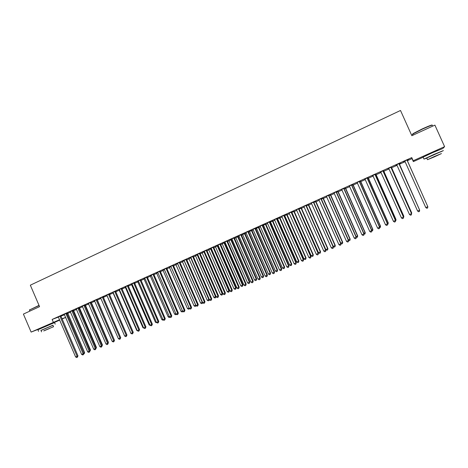 <?xml version="1.0" encoding="UTF-8"?>
<svg xmlns="http://www.w3.org/2000/svg" width="468" height="468" viewBox="0 0 468 468"><rect width="100%" height="100%" fill="white"/><g stroke="black" fill="none" stroke-linecap="round" stroke-linejoin="round"><path stroke-width="0.7" d="M41.582 327.816L50.632 323.909M427.395 154.978L437.896 150.257M67.772 313.367L70.545 312.121M73.616 310.74L76.559 309.418M79.496 308.096L82.608 306.698M85.404 305.44L88.692 303.96M91.348 302.767L94.811 301.211M97.326 300.082L100.965 298.444M103.34 297.379L107.084 295.694M109.477 294.618L113.168 292.956M115.701 291.816L119.293 290.207M121.961 289.002L125.447 287.434M128.261 286.17L131.643 284.649M134.603 283.321L137.873 281.847M140.979 280.455L144.144 279.033M147.391 277.571L150.444 276.196M153.843 274.669L156.786 273.347M160.337 271.75L163.168 270.475M166.865 268.813L169.586 267.591M173.441 265.859L176.044 264.689M180.051 262.887L182.538 261.77M186.703 259.892L189.072 258.827M193.395 256.885L195.647 255.873M197.882 254.867L197.373 255.271L197.303 254.873M200.134 253.855L202.258 252.901M206.909 250.807L208.909 249.912M211.144 248.906L211.495 248.748M213.73 247.742L215.608 246.899M217.831 245.899L218.363 245.659M220.592 244.659L222.341 243.869M224.558 242.874L225.272 242.553M227.495 241.552L229.121 240.821M231.332 239.827L232.227 239.429M234.439 238.428L235.936 237.756M238.142 236.767L239.224 236.281M241.435 235.287L242.798 234.673M244.998 233.684L246.267 233.117M248.467 232.122L249.701 231.572M251.895 230.584L253.352 229.928M255.551 228.94L256.645 228.448M258.833 227.466L260.483 226.723M262.677 225.74L263.636 225.307M265.818 224.324L267.661 223.493M269.843 222.511L270.668 222.142M272.844 221.165L274.886 220.247M277.062 219.27L277.746 218.96M279.917 217.983L282.157 216.976M284.328 216.005L284.872 215.76M287.03 214.789L289.476 213.689M291.634 212.718L292.038 212.536M294.191 211.565L296.841 210.378M301.398 208.324L304.253 207.043M308.646 205.066L311.711 203.691M315.947 201.784L319.223 200.31M323.289 198.485L326.781 196.911M330.677 195.162L334.392 193.495M338.118 191.816L342.05 190.049M345.6 188.452L349.76 186.586M353.135 185.065L357.517 183.093M360.723 181.654L365.332 179.583M368.351 178.22L373.195 176.044M376.038 174.769L381.116 172.487M383.772 171.294L389.084 168.901M391.552 167.79L397.11 165.292M399.385 164.268L405.189 161.659M407.277 160.723L412.004 158.594L413.361 161.618L413.174 160.746L444.6 146.648L443.032 148.321M65.684 317.409L62.092 319.024M59.74 320.077L53.545 322.85M423.148 157.23L413.361 161.618M40.225 328.548L31.128 332.093L23.4 314.081L39.564 306.657L30.332 285.182L400.509 110.471L411.846 135.708L434.901 125.12L444.6 146.648M73.605 310.565L72.797 310.863M66.737 313.139L64.256 314.256M85.392 305.265L84.848 305.446M82.532 306.528L81.97 306.739L82.514 306.493M78.723 307.745L76.243 308.862M94.741 301.059L93.887 301.38L94.717 301.006M90.845 302.293L88.376 303.404M109.407 294.466L110.354 294.039L109.383 294.407M106.967 295.56L105.943 295.957L107.067 295.448M103.112 296.77L100.649 297.876M121.896 288.85L122.569 288.545L121.873 288.797M119.176 290.072L119.562 289.832M115.526 291.184L113.069 292.289M134.532 283.163L134.924 282.988L134.521 283.134M131.526 284.515L132.21 284.146M128.086 285.533L125.64 286.632M144.027 278.899L145.01 278.39M140.798 279.811L138.358 280.911M156.669 273.207L157.962 272.563M153.668 274.026L151.234 275.12M169.469 267.456L171.077 266.666M166.69 268.164L164.262 269.258M182.415 261.63L184.351 260.694M179.87 262.232L177.454 263.32M195.525 255.739L197.794 254.65M193.214 256.23L190.809 257.312M211.425 248.584L211.126 248.719M208.792 249.772L211.396 248.531M206.727 250.152L204.329 251.228M225.178 242.336L222.218 243.734M225.202 242.389L224.546 242.681M220.405 243.992L218.018 245.068M238.13 236.574L235.814 237.621M234.257 237.762L231.882 238.832M251.883 230.391L249.579 231.432M248.286 231.449L245.916 232.514M265.806 224.131L262.577 225.512M263.507 225.161L262.595 225.553M262.489 225.061L260.138 226.12M279.905 217.79L276.962 219.042M277.618 218.819L276.986 219.1M276.875 218.585L274.535 219.638M294.179 211.372L291.535 212.49M291.909 212.396L291.558 212.548M291.447 212.027L289.119 213.075M308.634 204.867L306.294 205.85M306.207 205.388L303.89 206.429M323.277 198.286L321.253 199.128M321.159 198.66L318.86 199.696M338.107 191.617L336.398 192.313M336.311 191.845L334.023 192.874M353.129 184.86L351.749 185.41M351.661 184.936L349.385 185.96M368.345 178.021L367.304 178.413M365.256 179.408L364.847 179.519L365.227 179.349M367.216 177.934L364.958 178.951M383.76 171.089L383.07 171.323M381.034 172.312L380.262 172.587L381.01 172.253M382.982 170.843L380.736 171.85M399.38 164.063L400.602 163.437L399.046 164.139M397.034 165.116L395.881 165.561L397.004 165.058M398.952 163.654L396.729 164.654M412.004 158.594L411.758 157.593L52.135 319.451L58.436 317.076M60.858 316.163L64.549 314.771M408.307 159.372L403.439 161.559M408.336 159.436L407.025 160.027M404.791 161.033L403.48 161.618M408.523 159.88L407.113 160.512M408.546 159.939L407.265 160.518M405.083 161.495L403.802 162.074M405.083 161.425L403.767 162.016M390.938 167.263L388.709 168.269M391.546 167.585L391.032 167.743M389.007 168.726L388.042 169.088L388.978 168.667M375.073 174.4L372.82 175.412M376.026 174.564L375.16 174.88M373.119 175.874L372.528 176.067L373.09 175.81M359.412 181.449L357.148 182.467M360.711 181.449L359.5 181.923M343.962 188.399L341.681 189.429M345.595 188.253L344.05 188.873M328.711 195.261L326.418 196.297M330.671 194.963L328.799 195.729M313.659 202.036L311.349 203.071M315.935 201.585L313.747 202.498M298.8 208.716L296.484 209.763M301.386 208.131L298.894 209.184M284.135 215.321L281.8 216.368M287.019 214.59L284.228 215.777M284.743 215.613L284.251 215.836M269.656 221.832L267.31 222.891M272.832 220.972L269.749 222.288M270.545 222.002L269.773 222.347M255.364 228.267L253.007 229.326M258.827 227.272L255.452 228.717M256.522 228.308L255.458 228.735M241.248 234.614L238.879 235.685M244.986 233.491L242.676 234.532M227.308 240.885L224.927 241.956M232.14 239.23L228.992 240.687M232.151 239.265L231.321 239.639M213.543 247.081L211.156 248.157M218.293 245.501L217.819 245.712M215.485 246.759L218.263 245.443M199.953 253.2L197.549 254.276M202.135 252.761L204.574 251.603M186.521 259.243L184.111 260.325M188.949 258.693L191.049 257.681M173.259 265.21L170.838 266.298M175.921 264.549L177.694 263.689M160.155 271.101L157.728 272.195M163.051 270.34L164.502 269.621M147.215 276.927L144.776 278.021M150.327 276.061L151.468 275.482M134.421 282.684L131.976 283.784M137.756 281.713L138.592 281.274M121.785 288.37L119.334 289.47M128.197 286.012L128.729 285.772L128.179 285.971M125.336 287.299L125.869 286.995M109.301 293.986L106.839 295.092M115.631 291.663L116.444 291.301L115.608 291.611M96.958 299.538L94.495 300.649M103.323 297.198L104.3 296.759L103.2 297.192M100.901 298.291L99.9 298.678L100.877 298.239M84.766 305.025L82.292 306.136M91.336 302.591L90.932 302.708M88.622 303.802L87.914 304.065L88.598 303.755M72.71 310.448L70.235 311.565M79.478 307.921L78.805 308.16M76.477 309.237L76.068 309.395L76.471 309.213M60.799 315.812L58.313 316.93M67.761 313.191L66.825 313.548M31.128 332.093L59.588 319.72M61.992 318.796L65.672 317.374M52.135 319.451L53.293 322.148M411.758 157.593L413.174 160.746M406.99 159.962L427.822 206.68L425.775 207.552L404.75 160.969M407.02 159.951L427.793 206.604L427.658 207.938L426.839 208.283L425.775 207.552M427.571 206.113L407.265 160.442M427.588 206.142L407.236 160.454M398.9 163.601L419.644 210.167L417.608 211.039L396.677 164.607M398.952 163.578L419.638 210.085L419.486 211.419L418.673 211.764L417.608 211.039M390.862 167.222L411.518 213.636L409.5 214.496L388.651 168.217M390.938 167.187L411.536 213.543L411.372 214.876L410.565 215.221L409.5 214.496M411.536 213.543L411.372 214.876M419.422 209.594L399.38 163.987M419.55 209.892L399.327 164.011M411.319 213.057L411.676 212.823L391.54 167.515M411.676 212.823L411.512 214.122L411.659 212.911L391.47 167.544M412.788 134.176L413.068 133.591L422.347 128.87C428.893 125.915 432.175 124.669 432.198 125.126M432.292 125.465C433.116 124.564 429.84 125.769 422.458 129.086L412.741 134.059C412.045 134.538 412.103 134.673 412.916 134.456M440.692 151.907L443.377 150.585L433.877 154.463L423.985 159.091L426.781 158.137M442.506 148.643L432.988 152.492L423.113 157.143C422.382 157.541 422.405 157.599 423.189 157.318M426.728 158.02L440.645 151.79M434.62 156.388L427.483 159.699L434.269 156.909L441.447 153.574L434.62 156.388M434.333 156.815L438.955 154.674L434.333 156.815M39.09 305.557L29.507 309.974L39.008 305.37M29.624 309.693L29.502 310.22M52.96 325.307L40.985 330.484M55.206 324.149L54.534 322.587L37.896 329.77M40.944 330.39L52.919 325.213L53.545 326.67M44.302 330.595L53.568 326.722L44.302 330.595M49.672 328.454L43.717 330.94L49.672 328.454M382.877 170.814L403.451 217.082L401.445 217.936L380.683 171.803M382.976 170.767L403.492 216.976L403.311 218.31L402.509 218.655L401.445 217.936M403.492 216.976L403.311 218.31M374.95 174.383L395.437 220.498L393.442 221.352L372.768 175.365M375.067 174.324L395.501 220.387L395.308 221.727L394.506 222.066L393.442 221.352M395.501 220.387L395.308 221.727M403.276 216.491L403.814 216.181L383.76 171.013M403.814 216.181L403.638 217.485L403.773 216.274L383.666 171.054M395.284 219.901L395.998 219.515L376.026 174.494M395.998 219.515L395.811 220.82L395.94 219.621L375.909 174.546M395.811 220.82L395.425 220.99M367.07 177.928L387.475 223.897L385.492 224.745L364.905 178.899M367.216 177.863L387.562 223.774L387.352 225.114L386.562 225.453L385.492 224.745M387.562 223.774L387.352 225.114M387.346 223.294L388.235 222.832L368.345 177.945M388.235 222.832L388.036 224.137L388.153 222.949L368.205 178.01M388.036 224.137L387.481 224.377M359.248 181.449L379.566 227.272L377.6 228.109L357.096 182.415M359.412 181.373L379.677 227.144L379.454 228.483L378.665 228.817L377.6 228.109M379.677 227.144L379.454 228.483M379.46 226.658L380.525 226.126L360.711 181.379M380.525 226.126L380.308 227.43L380.42 226.249L360.553 181.449M380.308 227.43L379.595 227.74M351.474 184.942L371.709 230.625L369.755 231.461L349.333 185.907M351.661 184.86L371.844 230.484L371.61 231.824L370.826 232.157L369.755 231.461M371.844 230.484L371.61 231.824M371.627 230.004L372.861 229.396L353.124 184.79M372.861 229.396L372.633 230.706L372.739 229.531L352.948 184.872M372.633 230.706L371.773 230.97M343.752 188.417L363.911 233.953L361.963 234.784L341.628 189.376M343.957 188.329L364.063 233.807L363.811 235.147L363.033 235.48L361.963 234.784M364.063 233.807L363.811 235.147M363.847 233.327L365.251 232.649L345.589 188.177M365.251 232.649L365.011 233.959L365.104 232.789L345.396 188.271M365.011 233.959L364.016 234.129M336.082 191.874L356.154 237.264L354.223 238.083L333.971 192.822M336.311 191.769L356.329 237.106L356.066 238.452L355.3 238.779L354.223 238.083M356.329 237.106L356.066 238.452M356.119 236.627L357.687 235.878L338.107 191.547M357.687 235.878L357.435 237.188L357.523 236.03L337.884 191.646M357.435 237.188L356.306 237.27M328.46 195.302L348.455 240.546L346.536 241.365L326.366 196.244M328.706 195.191L348.648 240.382L348.373 241.728L347.607 242.055L346.536 241.365M348.648 240.382L348.373 241.728M348.438 239.909L350.169 239.089L330.665 194.893M350.169 239.089L349.906 240.4L349.988 239.247L330.431 194.998M349.906 240.4L349.157 240.722L348.648 240.394M320.89 198.707L340.803 243.81L338.902 244.624L318.807 199.643M321.159 198.584L341.02 243.641L340.733 244.986L339.973 245.308L338.902 244.624M341.02 243.641L340.733 244.986M340.809 243.161L342.705 242.278L323.277 198.216M342.705 242.278L342.43 243.594L342.5 242.442L323.019 198.333M342.43 243.594L341.681 243.91L340.926 243.424M313.367 202.094L333.204 247.057L331.309 247.864L311.302 203.024M313.659 201.96L333.438 246.876L333.14 248.221L332.385 248.543L331.309 247.864M333.438 246.876L333.14 248.221M333.228 246.402L335.287 245.443L315.929 201.521M335.287 245.443L334.994 246.759L335.059 245.618L315.654 201.644M334.994 246.759L334.257 247.075L333.245 246.437M305.896 205.452L325.652 250.281L323.774 251.082L303.837 206.376M306.207 205.317L325.909 250.087L325.599 251.439L324.845 251.761L323.774 251.082M325.909 250.087L325.599 251.439M306.324 205.838L325.827 249.561L327.67 248.777L327.916 248.59L308.634 204.803M327.916 248.59L327.612 249.912L327.67 248.777L308.342 204.931M327.612 249.912L326.875 250.222L325.827 249.561M298.473 208.792L318.152 253.48L316.28 254.276L296.431 209.711M298.8 208.646L318.427 253.282L318.105 254.633L317.357 254.949L316.28 254.276M318.427 253.282L318.105 254.633M299.07 209.102L318.492 252.691L320.323 251.913L320.586 251.72L301.386 208.061M320.586 251.72L320.276 253.042L320.323 251.913L301.07 208.201M320.276 253.042L319.545 253.352L318.492 252.691M291.096 212.115L310.699 256.663L308.839 257.453L289.066 213.028M291.441 211.957L310.992 256.452L310.658 257.804L309.915 258.12L308.839 257.453M310.992 256.452L310.658 257.804M291.856 212.343L311.208 255.803L313.022 255.031L313.308 254.832L294.179 211.302M313.308 254.832L312.987 256.148L313.022 255.031L293.846 211.454M312.987 256.148L312.255 256.458L311.208 255.803M283.766 215.409L303.293 259.822L301.445 260.606L281.754 216.321M284.135 215.245L303.609 259.605L303.258 260.957L302.521 261.273L301.445 260.606M303.609 259.605L303.258 260.957M284.69 215.567L303.966 258.898L305.774 258.125L306.078 257.921L287.019 214.519M306.078 257.921L305.739 259.243L305.774 258.125L286.668 214.677M305.739 259.243L305.019 259.547L303.966 258.898M276.489 218.691L295.934 262.963L294.103 263.741L274.482 219.591M276.875 218.515L296.267 262.735L295.911 264.092L295.179 264.402L294.103 263.741M296.267 262.735L295.911 264.092M277.571 218.772L296.77 261.969L298.566 261.202L298.888 260.986L279.905 217.719M298.888 260.986L298.543 262.308L298.566 261.202L279.536 217.889M298.543 262.308L297.823 262.618L296.77 261.969M269.252 221.943L288.621 266.081L286.802 266.859L267.263 222.838M269.656 221.762L288.978 265.847L288.61 267.205L287.878 267.515L286.802 266.859M288.978 265.847L288.61 267.205M270.492 221.955L289.622 265.023L291.406 264.262L291.745 264.04L272.832 220.902M291.745 264.04L291.389 265.362L291.406 264.262L272.446 221.077M291.389 265.362L290.675 265.666L289.622 265.023M262.062 225.178L281.362 269.182L279.548 269.954L260.085 226.067M262.484 224.991L281.73 268.942L281.35 270.299L280.63 270.603L279.548 269.954M281.73 268.942L281.35 270.299M263.461 225.114L282.514 268.059L284.287 267.298L284.643 267.07L265.806 224.061M284.643 267.07L284.275 268.392L284.287 267.298L265.403 224.242M284.275 268.392L283.567 268.696L282.514 268.059M254.92 228.39L274.143 272.259L272.347 273.025L252.954 229.279M255.358 228.197L274.535 272.013L274.143 272.259L274.143 273.37L273.423 273.681L272.347 273.025M274.535 272.013L274.143 273.37M256.476 228.261L275.453 271.071L277.214 270.317L277.588 270.083L258.822 227.202M277.588 270.083L277.214 271.411L277.214 270.317L258.4 227.389M277.214 271.411L276.506 271.709L275.453 271.071M247.824 231.584L266.971 275.319L265.186 276.085L245.87 232.467M248.28 231.379L267.38 275.067L266.971 275.319L266.976 276.424L266.263 276.728L265.186 276.085M267.38 275.067L266.976 276.424M249.526 231.385L268.439 274.067L270.188 273.318L270.58 273.078L251.883 230.326M270.58 273.078L270.194 274.4L270.188 273.318L251.445 230.519M270.194 274.4L269.492 274.704L268.439 274.067M240.768 234.76L259.845 278.361L258.067 279.121L238.826 235.632M241.242 234.544L260.272 278.097L259.845 278.361L259.857 279.46L259.149 279.765L258.067 279.121M260.272 278.097L259.857 279.46M242.629 234.486L261.466 277.044L263.203 276.301L263.613 276.05L244.986 233.427M263.613 276.05L263.215 277.378L263.203 276.301L244.53 233.631M263.215 277.378L262.519 277.676L261.466 277.044M233.76 237.914L252.761 281.385L251 282.14L231.83 238.779M234.252 237.691L253.206 281.116L252.761 281.385L252.784 282.473L252.076 282.777L251 282.14M253.206 281.116L252.784 282.473M226.799 241.049L245.723 284.386L243.974 285.135L224.88 241.909M227.308 240.815L246.186 284.111L245.723 284.386L245.753 285.474L245.051 285.772L243.974 285.135M246.186 284.111L245.753 285.474M219.878 244.161L238.733 287.37L236.989 288.112L217.971 245.021M220.405 243.927L239.212 287.089L238.733 287.37L238.768 288.452L238.072 288.744L236.989 288.112M239.212 287.089L238.768 288.452M212.999 247.256L231.783 290.335L230.051 291.073L211.103 248.11M213.543 247.01L232.28 290.043L231.783 290.335L231.824 291.406L231.133 291.704L230.051 291.073M232.28 290.043L231.824 291.406M206.166 250.333L224.874 293.284L223.154 294.015L204.282 251.181M206.721 250.082L225.389 292.986L224.874 293.284L224.927 294.349L224.236 294.641L223.154 294.015M225.389 292.986L224.927 294.349M199.368 253.387L218.012 296.215L216.304 296.94L197.502 254.229M199.947 253.129L218.544 295.911L218.012 296.215L218.07 297.274L217.386 297.566L216.304 296.94M218.544 295.911L218.07 297.274M192.617 256.429L211.191 299.122L209.494 299.848L190.763 257.26M193.214 256.16L211.741 298.812L211.191 299.122L211.255 300.175L210.577 300.468L209.494 299.848M211.741 298.812L211.255 300.175M185.913 259.447L204.417 302.018L202.726 302.737L184.064 260.278M186.521 259.173L204.978 301.696L204.417 302.018L204.481 303.065L203.808 303.352L202.726 302.737M204.978 301.696L204.481 303.065M179.244 262.449L197.677 304.89L195.998 305.604L177.407 263.273M179.87 262.168L198.256 304.563L197.677 304.89L197.753 305.932L197.081 306.218L195.998 305.604M198.256 304.563L197.753 305.932M172.616 265.426L190.985 307.745L189.318 308.459L170.791 266.251M173.254 265.14L191.582 307.417L190.985 307.745L191.067 308.781L190.4 309.067L189.318 308.459M191.582 307.417L191.067 308.781M166.029 268.392L184.328 310.588L182.672 311.296L164.215 269.205M166.684 268.1L184.942 310.249L184.328 310.588L184.415 311.618L183.754 311.899L182.672 311.296M184.942 310.249L184.415 311.618M159.483 271.335L177.717 313.408L176.067 314.11L157.681 272.148M160.155 271.036L178.343 313.063L177.717 313.408L177.811 314.432L177.15 314.712L176.067 314.11M178.343 313.063L177.811 314.432M152.977 274.266L171.142 316.216L169.504 316.912L151.187 275.073M153.662 273.955L171.785 315.865L171.142 316.216L171.241 317.234L170.586 317.509L169.504 316.912M171.785 315.865L171.241 317.234M146.507 277.173L164.607 319L162.981 319.697L144.729 277.974M147.209 276.863L165.262 318.644L164.607 319L164.713 320.013L164.063 320.293L162.981 319.697M165.262 318.644L164.713 320.013M140.078 280.069L158.114 321.773L156.493 322.464L138.312 280.864M140.798 279.747L158.787 321.411L158.114 321.773L158.225 322.78L157.576 323.055L156.493 322.464M158.787 321.411L158.225 322.78M133.69 282.941L151.655 324.529L150.052 325.213L131.935 283.737M134.421 282.613L152.346 324.16L151.655 324.529L151.778 325.529L151.135 325.804L150.052 325.213M152.346 324.16L151.778 325.529M127.343 285.802L145.244 327.267L143.641 327.951L125.594 286.586M128.08 285.468L145.94 326.892L145.244 327.267L145.367 328.261L144.723 328.536L143.641 327.951M145.94 326.892L145.367 328.261M121.025 288.645L138.861 329.987L137.276 330.665L119.287 289.423M121.785 288.3L139.581 329.607L138.861 329.987L138.99 330.975L138.358 331.25L137.276 330.665M139.581 329.607L138.99 330.975M114.754 291.465L132.526 332.695L130.946 333.368L113.022 292.243M115.52 291.119L133.251 332.309L132.526 332.695L132.66 333.678L132.029 333.947L130.946 333.368M133.251 332.309L132.66 333.678M108.512 294.273L126.22 335.386L124.652 336.053L106.798 295.045M109.296 293.922L126.963 334.994L126.22 335.386L126.36 336.363L125.734 336.627L124.652 336.053M126.963 334.994L126.36 336.363M102.311 297.063L119.954 338.06L118.398 338.721L100.602 297.829M103.106 296.706L120.715 337.662L119.954 338.06L120.1 339.031L119.48 339.294L118.398 338.721M120.715 337.662L120.1 339.031M96.145 299.836L113.73 340.716L112.18 341.377L94.448 300.602M96.958 299.473L114.502 340.312L113.73 340.716L113.882 341.681L113.262 341.944L112.18 341.377M114.502 340.312L113.882 341.681M90.02 302.597L107.541 343.354L105.996 344.015L88.329 303.358M90.839 302.223L108.324 342.95L107.541 343.354L107.693 344.319L107.078 344.583L105.996 344.015M108.324 342.95L107.693 344.319M83.924 305.335L101.386 345.981L99.854 346.636L82.251 306.09M84.761 304.96L102.182 345.571L101.386 345.981L101.544 346.94L100.93 347.203L99.854 346.636M102.182 345.571L101.544 346.94M77.869 308.061L95.267 348.596L93.74 349.245L76.202 308.816M78.718 307.681L96.075 348.174L95.267 348.596L95.431 349.543L94.823 349.807L93.74 349.245M96.075 348.174L95.431 349.543M71.85 310.77L89.183 351.187L87.668 351.837L70.188 311.518M72.71 310.383L90.008 350.766L89.183 351.187L89.353 352.135L88.75 352.392L87.668 351.837M90.008 350.766L89.353 352.135M235.767 237.574L254.534 280.004L256.259 279.267L256.686 279.01L238.13 236.51M256.686 279.01L256.277 280.338L256.259 279.267L237.656 236.72M256.277 280.338L255.586 280.63L254.534 280.004M228.946 240.64L247.642 282.947L249.362 282.216L249.807 281.947L231.315 239.575M249.807 281.947L249.385 283.275L249.362 282.216L230.829 239.791M249.385 283.275L248.701 283.567L247.642 282.947M222.171 243.688L240.798 285.872L242.506 285.141L242.968 284.872L224.546 242.617M242.968 284.872L242.535 286.2L242.506 285.141L224.037 242.845M242.535 286.2L241.857 286.492L240.798 285.872M215.438 246.712L233.994 288.774L235.691 288.048L236.17 287.773L217.813 245.647M236.17 287.773L235.726 289.101L235.691 288.048L217.292 245.881M235.726 289.101L235.047 289.394L233.994 288.774M208.746 249.725L227.232 291.663L228.916 290.944L229.414 290.657L211.126 248.654M229.414 290.657L228.963 291.991L228.916 290.944L210.588 248.894M228.963 291.991L228.29 292.278L227.232 291.663M202.088 252.714L220.51 294.536L222.189 293.816L222.698 293.524L204.475 251.644M222.698 293.524L222.236 294.858L222.189 293.816L203.925 251.889M222.236 294.858L221.569 295.144L220.51 294.536M195.478 255.692L213.829 297.385L216.023 296.379L197.946 255.083M216.023 296.379L215.549 297.706L215.496 296.677L197.373 255.271M215.549 297.706L214.888 297.993L213.829 297.385M188.902 258.646L207.189 300.222L208.845 299.514L190.716 257.833M209.331 299.467L209.126 300.421L208.248 300.825L207.189 300.222M208.909 300.544L208.845 299.514L209.249 299.286M182.374 261.583L200.591 303.042L202.234 302.34L184.17 260.775M202.667 302.597L202.527 303.235L201.644 303.638L200.591 303.042M202.305 303.358L202.492 302.193M175.874 264.508L194.027 305.844L195.665 305.142L177.67 263.7M196.057 305.639L195.086 306.441L194.027 305.844M195.741 306.16L195.77 305.083M169.422 267.409L187.504 308.628L189.095 307.95M189.505 308.564L188.563 309.219L187.504 308.628M189.142 308.061L189.212 308.944M163.004 270.293L181.022 311.395L182.45 310.787M182.994 311.472L182.081 311.986L181.022 311.395M182.69 311.308L182.725 311.711M156.628 273.166L174.582 314.145L175.845 313.607M176.489 314.344L175.635 314.736L174.582 314.145M150.286 276.015L168.176 316.883L169.281 316.409M169.942 317.152L169.229 317.468L168.176 316.883M143.98 278.852L161.805 319.603L162.759 319.194M163.426 319.942L162.864 320.182L161.805 319.603M137.715 281.666L155.475 322.306L156.277 321.961M156.944 322.709L155.475 322.306M131.485 284.468L149.181 324.991L149.83 324.716M150.497 325.459L149.181 324.991M125.289 287.258L142.927 327.664L143.424 327.448M144.091 328.191L142.927 327.664M119.135 290.025L136.703 330.32L137.06 330.168M137.253 330.613L136.703 330.32M113.01 292.781L130.73 332.871M130.841 333.134L130.519 332.959M106.926 295.513L124.435 335.556M120.504 337.171L103.323 297.133M114.291 339.832L97.309 299.842M108.12 342.482L108.418 342.33L91.33 302.527M108.418 342.33L108.283 342.851M101.983 345.115L102.416 344.893L85.387 305.2M102.416 344.893L102.042 346.104M95.882 347.73L96.443 347.443L79.478 307.862M96.443 347.443L95.928 348.719M65.859 313.466L83.134 353.773L81.631 354.411L64.215 314.209M66.731 313.074L83.971 353.34L83.134 353.773L83.316 354.709L82.713 354.966L81.631 354.411M83.971 353.34L83.316 354.709M89.821 350.333L90.511 349.976L73.599 310.5M90.511 349.976L89.856 351.322M59.91 316.146L77.121 356.335L75.629 356.973L58.272 316.883M60.793 315.748L77.975 355.902L77.121 356.335L77.308 357.271L76.705 357.529L75.629 356.973M77.975 355.902L77.308 357.271M67.831 313.566L66.977 313.888L83.801 352.942L84.609 352.498L67.755 313.133M66.977 313.888L66.906 313.513M84.609 352.498L84.293 353.668L83.819 353.896M313.373 202.223L313.665 202.164M313.443 202.527L313.735 202.469M305.902 205.581L306.212 205.516M305.973 205.885L306.283 205.821M308.71 205.294L308.412 205.358M308.64 204.996L308.342 205.06M298.479 208.921L298.806 208.845M298.549 209.225L298.876 209.149M301.456 208.552L301.14 208.623M301.392 208.254L301.076 208.33M291.102 212.244L291.453 212.156M291.172 212.542L291.523 212.46M294.255 211.788L293.916 211.869M294.185 211.495L293.851 211.577M283.772 215.537L284.14 215.444M283.842 215.842L284.211 215.748M287.095 215.011L286.738 215.099M287.024 214.718L286.673 214.806M276.489 218.813L276.88 218.714M276.559 219.118L276.951 219.012M279.975 218.205L279.607 218.304M279.911 217.912L279.536 218.012M269.258 222.072L269.662 221.961M269.328 222.37L269.732 222.259M272.908 221.387L272.516 221.493M272.838 221.095L272.452 221.2M262.068 225.307L262.495 225.184M262.139 225.605L262.56 225.482M265.882 224.546L265.473 224.658M265.812 224.254L265.403 224.371M254.925 228.519L255.37 228.39M254.996 228.817L255.44 228.688M258.898 227.682L258.471 227.805M258.827 227.395L258.406 227.518M247.829 231.713L248.292 231.578M247.894 232.005L248.356 231.871M251.959 230.8L251.515 230.935M251.889 230.513L251.451 230.642M240.774 234.883L241.254 234.743M240.844 235.182L241.324 235.035M245.062 233.901L244.6 234.041M244.992 233.614L244.536 233.754M233.766 238.036L234.263 237.884M233.836 238.335L234.333 238.177M226.804 241.172L227.313 241.014M226.869 241.465L227.384 241.307M219.884 244.284L220.41 244.12M219.948 244.577L220.481 244.407M213.004 247.379L213.548 247.203M213.075 247.671L213.619 247.496M206.172 250.456L206.733 250.275M206.236 250.743L206.797 250.561M199.374 253.51L199.959 253.323M199.444 253.802L200.023 253.609M192.629 256.552L193.22 256.353M192.693 256.838L193.29 256.639M185.919 259.564L186.527 259.36M185.983 259.857L186.597 259.646M179.25 262.566L179.876 262.355M179.314 262.852L179.946 262.642M172.622 265.549L173.265 265.327M172.692 265.836L173.335 265.613M166.035 268.515L166.696 268.287M166.105 268.796L166.76 268.568M159.489 271.458L160.161 271.224M159.559 271.738L160.231 271.504M152.983 274.383L153.674 274.143M153.048 274.669L153.738 274.423M146.513 277.296L147.221 277.044M146.583 277.577L147.285 277.325M140.09 280.186L140.804 279.934M140.154 280.467L140.874 280.215M133.696 283.064L134.427 282.801M133.766 283.345L134.497 283.081M127.349 285.919L128.092 285.65M127.413 286.2L128.162 285.93M121.036 288.762L121.791 288.487M121.101 289.037L121.861 288.762M114.759 291.582L115.532 291.301M114.824 291.862L115.596 291.582M108.517 294.39L109.307 294.103M108.588 294.664L109.372 294.378M102.316 297.18L103.118 296.887M102.387 297.455L103.182 297.162M96.151 299.953L96.97 299.655M96.221 300.228L97.034 299.93M90.026 302.714L90.85 302.404M90.09 302.983L90.915 302.679M83.93 305.452L84.772 305.142M84 305.727L84.837 305.417M77.875 308.178L78.729 307.862M77.94 308.453L78.794 308.131M71.856 310.887L72.721 310.565M71.92 311.161L72.786 310.834M238.206 236.983L237.732 237.13M238.136 236.697L237.662 236.843M231.391 240.049L230.899 240.201M231.327 239.762L230.835 239.914M224.622 243.091L224.113 243.255M224.552 242.804L224.043 242.968M217.889 246.115L217.368 246.285M217.825 245.835L217.298 245.998M211.203 249.122L210.659 249.298M211.132 248.841L210.594 249.017M204.551 252.112L203.995 252.293M204.487 251.831L203.931 252.012M197.859 254.808L197.309 254.99M191.225 258.084L190.792 258.231M191.114 257.821L190.722 257.95M91.406 302.971L91.096 303.089M91.342 302.702L90.985 302.837M85.463 305.645L85.012 305.815M85.398 305.376L84.901 305.563M79.548 308.301L78.963 308.523M79.49 308.032L78.852 308.272M65.865 313.583L66.743 313.25M65.935 313.852L66.813 313.519M73.675 310.939L72.95 311.214M73.611 310.676L72.838 310.963M59.916 316.257L60.805 315.923M59.98 316.526L60.869 316.192M67.766 313.303L66.912 313.624M413.068 133.591L412.946 133.924M423.985 159.091L423.113 157.143M426.681 157.909L427.483 159.699M413.197 135.082L412.741 134.059M38.569 331.338L37.861 329.683M40.921 330.338L41.57 331.859M29.882 311.103L29.42 310.032"/></g></svg>
